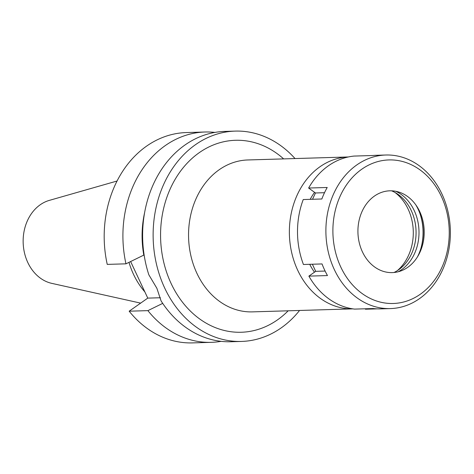 <?xml version="1.0" encoding="UTF-8"?>
<svg xmlns="http://www.w3.org/2000/svg" width="474" height="474" viewBox="0 0 474 474"><rect width="100%" height="100%" fill="white"/><g stroke="black" fill="none" stroke-linecap="round" stroke-linejoin="round"><path stroke-width="0.71" d="M117.048 181.021L49.326 200.383A42.376 34.329 88.3 0 0 40.201 204.786A42.376 34.329 88.3 0 0 23.7 248.755A42.376 34.329 88.3 0 0 51.802 283.369L140.648 303.123M128.993 262.353A74.234 60.133 88.3 0 0 144.86 291.913M397.331 270.648A46.76 37.879 88.3 0 0 394.99 192.462M314.576 192.337A60.121 48.704 88.3 0 0 310.186 199.341M309.723 264.308A60.121 48.704 88.3 0 0 314.469 272.195M319.956 166.771A75.988 61.555 -91.7 0 1 348.325 156.965L247.849 159.963A75.988 61.555 88.3 0 0 219.136 169.781A75.988 61.555 88.3 0 0 190.981 256.138A75.988 61.555 88.3 0 0 252.381 311.874L352.869 308.87A75.988 61.555 -91.7 0 1 291.753 252.926A75.988 61.555 -91.7 0 1 319.956 166.771M283.642 158.897A96.026 77.789 88.3 0 0 199.216 152.693A96.026 77.789 88.3 0 0 171.132 283.529A96.026 77.789 88.3 0 0 277.521 319.849A96.026 77.789 88.3 0 0 288.174 310.802M299.556 310.464A105.216 85.225 -91.7 0 1 281.266 327.842A105.216 85.225 -91.7 0 1 241.509 341.434A105.216 85.225 -91.7 0 1 156.491 264.267A105.216 85.225 -91.7 0 1 195.472 144.694A105.216 85.225 -91.7 0 1 235.228 131.102A105.216 85.225 -91.7 0 1 295.024 158.553M235.228 131.102L224.723 131.417A105.216 85.225 88.3 0 0 184.967 145.008A105.216 85.225 88.3 0 0 148.836 274.796L156.87 288.281L161.053 300.872A105.216 85.225 88.3 0 0 231.004 341.748L241.509 341.434M144.617 212.619A88.514 71.698 88.3 0 0 143.794 255.101L144.143 255.095M143.794 255.101L125.966 263.828A105.216 85.225 -91.7 0 1 205.011 132.003A105.216 85.225 -91.7 0 1 214.888 132.418M125.966 263.828L107.243 264.391A105.216 85.225 88.3 0 1 186.288 132.566L205.011 132.003M160.413 297.743L147.77 298.116L129.165 311.193A105.216 85.225 88.3 0 0 192.568 342.898L211.291 342.341A105.216 85.225 -91.7 0 1 147.894 310.636L162.701 303.384M130.634 261.547L147.77 298.116M221.127 341.339A105.216 85.225 -91.7 0 1 211.291 342.341M129.165 311.193L147.894 310.636M385.836 155.01A76.824 62.23 -91.7 0 1 447.918 211.351A76.824 62.23 -91.7 0 1 419.454 298.661A76.824 62.23 -91.7 0 1 390.422 308.586A76.824 62.23 -91.7 0 1 328.346 252.239A76.824 62.23 -91.7 0 1 356.809 164.934A76.824 62.23 -91.7 0 1 385.836 155.01L376.048 155.3A76.824 62.23 88.3 0 0 372.7 155.513L354.102 156.07A76.824 62.23 88.3 0 0 328.423 165.782A76.824 62.23 88.3 0 0 308.621 188.036L315.459 192.977L312.52 199.27M365.383 308.781L365.389 309.22L377.28 308.864M325.105 271.051L315.696 271.335L308.882 276.123A76.824 62.23 88.3 0 0 354.564 309.101L373.156 308.544A76.824 62.23 88.3 0 0 380.634 308.876L390.422 308.586M315.696 271.335L312.366 264.225M308.621 188.036L327.214 187.479A76.824 62.23 88.3 0 0 321.84 198.991L303.242 199.548A76.824 62.23 88.3 0 0 303.437 264.492L322.036 263.941A76.824 62.23 88.3 0 0 327.481 275.566L308.882 276.123M324.5 192.705L315.459 192.977M361.792 169.206A71.811 58.172 -91.7 0 1 441.347 196.366A71.811 58.172 -91.7 0 1 420.343 294.212A71.811 58.172 -91.7 0 1 340.788 267.052A71.811 58.172 -91.7 0 1 361.792 169.206M374.389 196.1A40.918 33.144 88.3 0 0 362.42 251.848A40.918 33.144 88.3 0 0 407.747 267.318A40.918 33.144 88.3 0 0 418.228 255.593A40.918 33.144 88.3 0 0 416.753 206.249A40.918 33.144 88.3 0 0 374.389 196.1M415.822 204.887A45.735 37.049 -91.7 0 1 417.381 257.009M419.881 213.377A48.431 39.229 -91.7 0 1 420.924 248.293M398.207 271.768A43.424 35.171 88.3 0 0 401.525 269.718A43.424 35.171 88.3 0 0 418.862 228.575A43.424 35.171 88.3 0 0 395.808 191.295M391.56 190.815A43.424 35.171 -91.7 0 1 415.858 227.816A43.424 35.171 -91.7 0 1 398.593 269.807A43.424 35.171 -91.7 0 1 394.001 272.503"/></g></svg>
